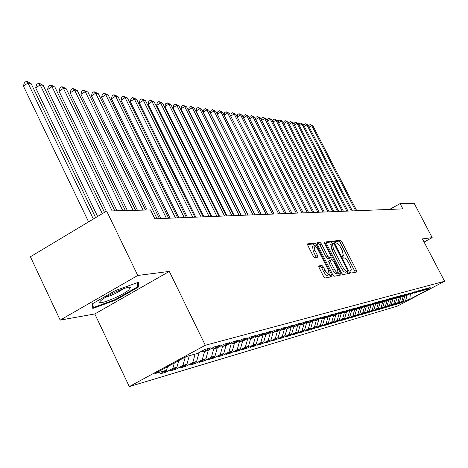 <?xml version="1.0" encoding="UTF-8"?>
<svg xmlns="http://www.w3.org/2000/svg" width="468" height="468" viewBox="0 0 468 468"><rect width="100%" height="100%" fill="white"/><g stroke="black" fill="none" stroke-linecap="round" stroke-linejoin="round"><path stroke-width="0.7" d="M350.204 272.007L351.152 273.066L356.739 272.013L356.44 270.329L341.839 241.821L340.493 240.3L334.714 240.921L334.901 242.085L335.86 243.161L336.615 243.079C337.837 243.266 339.288 244.899 340.973 247.976L342.196 250.368L343.348 255.604L342.284 255.861L342.541 257.014L343.494 258.084L344.237 257.973C345.437 258.125 346.882 259.746 348.572 262.835L349.801 265.233C351.135 267.988 351.526 269.761 350.965 270.562L349.947 270.832L350.204 272.007M318.872 265.906L319.135 267.719L323.534 276.383L325.003 277.986L331.987 276.676L331.713 274.88L316.333 244.653L314.882 243.044L307.552 243.875L307.903 245.589L313.186 255.996L314.666 257.622L317.842 257.143L317.485 255.417L314.888 250.298L313.934 245.735C314.964 245.372 316.356 246.765 318.117 249.906L328.255 269.837L329.215 274.523C328.191 274.856 326.816 273.476 325.09 270.381L323.388 267.023L321.925 265.426L318.766 265.97M137.779 275.471L60.179 320.106L94.805 313.964L169.305 271.417L137.779 275.471L106.657 211.045L150.532 209.933L154.855 218.778L402.854 208.892L400.099 203.615L389.616 209.418M169.305 271.417L205.306 345.261L444.6 281.262L397.35 306.113L129.303 386.591L205.306 345.261M424.072 242.02L432.186 237.645L422.44 238.896L444.6 281.262M432.186 237.645L414.151 203.264L400.099 203.615M341.546 273.066L342.945 274.611L349.45 273.365L349.087 271.68L334.251 242.664L332.877 241.119L326.12 241.874L326.477 243.53L341.546 273.066M340.874 275.003L334.158 276.266L332.725 274.693L317.38 244.536L317.023 242.857M317.128 242.804L320.124 242.482L321.551 244.074L327.711 256.16L329.133 257.739L331.145 257.418L330.788 255.733L324.418 243.237L324.166 242.079L325.225 243.149L340.575 273.248L340.938 274.968M342.284 319.539L342.582 320.124L339.435 321.054L344.67 318.275L342.57 318.889L344.395 312.571L349.994 309.6L346.665 310.512L341.032 313.507L338.756 314.139L344.419 311.126L340.996 312.068L335.299 315.104L332.964 315.754L338.686 312.7L335.176 313.665L329.408 316.742L327.009 317.409L332.801 314.32L329.191 315.309L323.359 318.421L320.89 319.112L326.758 315.982L323.043 317L317.14 320.153L314.601 320.855L320.539 317.69L316.725 318.737L310.746 321.931L308.137 322.657L314.145 319.445L310.22 320.521L304.165 323.762L301.48 324.505L307.564 321.253L303.527 322.358L297.396 325.64L294.629 326.412L300.789 323.113L296.63 324.254L290.423 327.582L287.58 328.372L293.816 325.026L289.534 326.202L283.245 329.577L280.314 330.39L286.632 326.997L282.222 328.214L275.851 331.631L272.826 332.473L279.232 329.033L274.681 330.285L268.222 333.754L265.11 334.62L271.598 331.133L266.9 332.42L260.36 335.942L257.143 336.831L263.724 333.292L258.874 334.626L252.246 338.194L248.923 339.119L255.592 335.527L250.591 336.901L243.869 340.529L240.441 341.476L247.198 337.832L242.032 339.253L235.217 342.933L231.672 343.916L238.528 340.213L233.187 341.681L226.272 345.419L222.61 346.437L229.566 342.675L224.037 344.196L217.023 347.987L213.238 349.04L220.293 345.22L214.572 346.794L207.459 350.649L203.539 351.737L210.694 347.859L204.773 349.485L197.554 353.404L186.252 356.546L154.773 373.657L166.585 370.211L167.544 366.713M343.424 312.238L344.401 312.571L346.618 311.957L352.188 308.997L355.428 308.102L349.9 311.045L352.059 310.442L357.564 307.517L360.723 306.651L355.259 309.553L357.365 308.968L362.805 306.078L365.888 305.23L360.483 308.102L362.536 307.529L367.912 304.674L370.919 303.849L365.572 306.686L367.573 306.13L372.897 303.305L375.827 302.503L370.539 305.306L372.493 304.762L377.758 301.971L380.619 301.187L375.389 303.954L377.296 303.428L382.502 300.667L385.293 299.9L380.121 302.638L381.982 302.123L387.13 299.397L389.856 298.648L384.737 301.357L386.556 300.854L391.652 298.157L394.313 297.426L389.247 300.099L391.026 299.608L396.068 296.94L398.666 296.226L393.652 298.876L395.39 298.397L400.38 295.758L402.919 295.062L397.958 297.677L399.654 297.209L404.592 294.6L407.078 293.916L402.17 296.507L403.825 296.051L408.716 293.471L411.144 292.804L406.282 295.366L407.903 294.916L412.741 292.36L415.116 291.71L410.301 294.249L411.887 293.805L416.678 291.277L419 290.64L414.238 293.155L415.789 292.722L420.533 290.224L422.803 289.598L418.088 292.085L419.603 291.663L424.306 289.189L426.529 288.575L421.855 291.037L423.341 290.622L427.992 288.171L430.168 287.574L425.541 290.008L429.507 288.908L409.781 299.286L405.61 300.503L407.195 295.115M400.824 302.48L401.041 302.907L405.61 300.503M401.041 302.907L398.701 303.597L403.287 301.181L401.725 301.632L403.328 296.185M396.893 303.627L397.121 304.06L401.725 301.632M397.121 304.06L394.723 304.767L399.362 302.322L397.765 302.79L399.38 297.285M392.88 304.797L393.114 305.241L397.765 302.79M393.114 305.241L390.669 305.961L395.349 303.498L393.717 303.972L395.349 298.409M388.785 305.99L389.019 306.446L393.717 303.972M389.019 306.446L386.515 307.183L391.242 304.691L389.581 305.177L391.242 299.491M384.591 307.213L384.831 307.681L389.581 305.177M384.831 307.681L382.28 308.435L387.054 305.914L385.345 306.411L387.048 300.591M380.308 308.459L380.554 308.938L385.345 306.411M380.554 308.938L377.945 309.711L382.765 307.166L381.022 307.675L382.765 301.708M375.933 309.74L376.184 310.225L381.022 307.675M376.184 310.225L373.511 311.015L378.378 308.441L376.6 308.962L378.384 302.849M371.452 311.045L371.709 311.548L376.6 308.962M371.709 311.548L368.977 312.349L373.897 309.752L372.072 310.284L373.897 304.019M366.871 312.378L367.134 312.893L372.072 310.284M367.134 312.893L364.338 313.718L369.305 311.091L367.444 311.635L369.31 305.206M362.185 313.747L362.454 314.274L367.444 311.635M362.454 314.274L359.588 315.116L364.613 312.46L362.7 313.016L364.619 306.423M357.382 315.145L357.657 315.684L362.7 313.016M357.657 315.684L354.732 316.549L359.804 313.864L357.85 314.432L359.757 307.856M352.468 316.573L352.755 317.128L357.85 314.432M352.755 317.128L349.754 318.012L354.879 315.297L352.878 315.882L354.762 309.383M347.437 318.041L347.73 318.609L352.878 315.882M347.73 318.609L344.659 319.515L349.836 316.766L347.788 317.368L349.643 310.957M342.582 320.124L347.788 317.368M337.007 321.077L337.311 321.68L342.57 318.889M337.311 321.68L334.082 322.627L339.376 319.82L337.223 320.445L339.066 314.057M331.59 322.657L331.9 323.271L337.223 320.445M331.9 323.271L328.594 324.248L333.947 321.405L331.736 322.048L333.602 315.572M326.038 324.271L326.36 324.903L331.736 322.048M326.36 324.903L322.967 325.904L328.378 323.025L326.114 323.686L327.998 317.134M320.346 325.927L320.674 326.576L326.114 323.686M320.674 326.576L317.193 327.606L322.668 324.693L320.346 325.371L322.247 318.731M314.508 327.623L314.841 328.296L320.346 325.371M314.841 328.296L311.273 329.349L316.807 326.401L314.42 327.097L316.35 320.369M308.511 329.373L308.857 330.057L314.42 327.097M308.857 330.057L305.189 331.139L310.793 328.156L308.342 328.869L310.29 322.054M302.357 331.163L302.714 331.87L308.342 328.869M302.714 331.87L298.947 332.976L304.615 329.958L302.094 330.695L304.065 323.786M296.033 333L296.402 333.731L302.094 330.695M296.402 333.731L292.529 334.866L298.268 331.806L295.677 332.561L297.701 325.482M289.54 334.889L289.914 335.638L295.677 332.561M289.914 335.638L285.942 336.808L291.745 333.713L289.084 334.485L291.16 327.185M282.865 336.825L283.251 337.603L289.084 334.485M283.251 337.603L279.162 338.803L285.035 335.667L282.303 336.463L284.439 328.934M276.003 338.82L276.401 339.622L282.303 336.463M276.401 339.622L272.195 340.856L278.138 337.68L275.324 338.499L277.53 330.73M268.942 340.874L269.352 341.693L275.324 338.499M269.352 341.693L265.028 342.968L271.042 339.745L268.146 340.593L270.416 332.572M261.682 342.98L262.103 343.834L268.146 340.593M262.103 343.834L257.646 345.144L263.741 341.88L260.758 342.746L263.098 334.468M254.2 345.156L254.633 346.027L260.758 342.746M254.633 346.027L250.052 347.379L256.224 344.068L253.153 344.969L255.563 336.41M246.501 347.391L246.946 348.291L253.153 344.969M246.946 348.291L242.225 349.684L248.473 346.332L245.308 347.25L247.718 338.686M238.569 349.69L239.025 350.626L245.308 347.25M239.025 350.626L234.158 352.059L240.488 348.66L237.229 349.608L239.593 341.172M230.391 352.065L230.864 353.03L237.229 349.608M230.864 353.03L225.845 354.51L232.257 351.058L228.893 352.041L231.215 343.752M221.955 354.51L222.446 355.51L228.893 352.041M222.446 355.51L217.263 357.037L223.762 353.539L220.293 354.551L222.563 346.419M213.25 357.037L213.759 358.073L220.293 354.551M213.759 358.073L208.412 359.646L214.999 356.095L211.413 357.137L213.706 348.912M204.27 359.64L204.791 360.711L211.413 357.137M204.791 360.711L199.269 362.337L205.949 358.734L202.246 359.81L204.563 351.456M194.992 362.326L195.53 363.437L202.246 359.81M195.53 363.437L189.827 365.116L196.595 361.46L192.769 362.577L195.121 354.077M185.404 365.104L185.96 366.257L192.769 362.577M185.96 366.257L180.063 367.994L186.931 364.279L182.97 365.432L185.281 357.072M175.488 367.977L176.067 369.17L182.97 365.432M176.067 369.17L169.972 370.966L176.927 367.193L172.832 368.392L174.307 363.039M165.233 370.943L165.836 372.189L172.832 368.392M165.836 372.189L159.524 374.043L166.585 370.211M203.539 351.737L201.802 351.099M213.238 349.04L211.559 348.426M176.927 367.193L178.741 360.629M222.61 346.437L220.99 345.846M186.931 364.279L189.3 355.698M231.672 343.916L230.104 343.348M196.595 361.46L199.058 352.591M240.441 341.476L238.926 340.932M205.949 358.734L208.324 350.181M248.923 339.119L247.461 338.592M214.999 356.095L217.298 347.841M257.143 336.831L255.721 336.322M223.762 353.539L226.015 345.489M265.11 334.62L263.73 334.129M232.257 351.058L234.48 343.138M272.826 332.473L271.493 331.999M240.488 348.66L242.681 340.856M280.314 330.39L279.022 329.934M248.473 346.332L250.637 338.645M287.58 328.372L286.322 327.928M256.224 344.068L258.359 336.498M294.629 326.412L293.413 325.98M263.741 341.88L265.853 334.415M301.48 324.505L300.292 324.09M271.042 339.745L273.131 332.391M308.137 322.657L306.985 322.253M278.138 337.68L280.221 330.355M314.601 320.855L313.484 320.469M285.035 335.667L287.153 328.22M320.89 319.112L319.802 318.731M291.745 333.713L293.898 326.149M327.009 317.409L325.95 317.041M298.268 331.806L300.456 324.143M332.964 315.754L331.935 315.397M304.615 329.958L306.786 322.358M338.756 314.139L337.756 313.794M310.793 328.156L312.905 320.773M316.807 326.401L318.866 319.229M349.9 311.045L348.947 310.717M322.668 324.693L324.675 317.725M355.259 309.553L354.329 309.237M328.378 323.025L330.332 316.251M360.483 308.102L359.576 307.792M333.947 321.405L335.849 314.812M365.572 306.686L364.695 306.382M339.376 319.82L341.23 313.402M370.539 305.306L369.679 305.013M344.67 318.275L346.49 311.992M375.389 303.954L374.552 303.673M349.836 316.766L351.638 310.559M380.121 302.638L379.302 302.363M354.879 315.297L356.657 309.161M384.737 301.357L383.941 301.088M359.804 313.864L361.565 307.798M389.247 300.099L388.469 299.842M364.613 312.46L366.35 306.47M393.652 298.876L392.892 298.619M369.305 311.091L371.03 305.165M397.958 297.677L397.215 297.432M373.897 309.752L375.599 303.896M402.17 296.507L401.439 296.267M378.378 308.441L380.08 302.626M406.282 295.366L405.569 295.127M382.765 307.166L384.485 301.269M410.301 294.249L409.605 294.015M387.054 305.914L388.797 299.947M414.238 293.155L413.56 292.927M391.242 304.691L393.009 298.66M418.088 292.085L417.421 291.862M395.349 303.498L397.11 297.484M421.855 291.037L421.206 290.821M399.362 302.322L401.082 296.455M425.541 290.008L424.903 289.797M403.287 301.181L404.978 295.443M106.657 211.045L30.402 256.768L60.179 320.106M94.805 313.964L129.303 386.591M409.781 299.286L410.348 294.232M115.649 300.087L138.218 287.188L138.616 282.204L115.485 290.534L92.26 303.872L92.834 308.441L115.649 300.087L115.374 299.514M355.317 272.282L340.312 242.664L338.967 241.143L334.696 241.611M332.701 243.518L331.326 241.974L326.097 242.547M347.946 273.669L347.034 271.563M347.625 271.241L347.42 270.036L334.38 244.518L333.415 243.436L332.315 243.664L333.468 248.917L342.436 266.479C344.155 269.626 345.624 271.259 346.841 271.381L347.625 271.241L346.057 272.089L347.636 271.235M330.981 244.401L331.9 249.783L333.468 248.917M346.057 272.089L345.273 272.236C344.056 272.113 342.582 270.481 340.862 267.339L331.9 249.783M316.994 243.535L318.532 243.366L320.124 242.482M331.075 257.459L329.466 258.33L327.536 258.611L326.114 257.037L319.966 244.957L318.532 243.366M330.619 257.704L331.713 259.845M338.241 272.657L338.984 274.113L340.575 273.248M334.117 268.743C335.802 271.762 337.135 273.119 338.124 272.815L337.153 268.222L333.643 261.331L332.233 259.769L330.227 260.103L330.584 261.805L334.117 268.743L332.52 269.615C334.205 272.633 335.538 273.991 336.527 273.686L337.943 272.914M330.209 260.114L328.63 260.974L328.986 262.677L330.584 261.805M332.52 269.615L328.986 262.677M339.411 275.278L338.984 274.113M329.022 274.628L327.588 275.412C326.565 275.746 325.19 274.365 323.464 271.27L321.762 267.918L320.299 266.315L318.714 266.573M312.548 246.507L313.267 251.199L314.888 250.298M316.274 257.4L313.267 251.199M314.847 245.77L313.279 243.939L307.511 244.565M330.519 276.951L329.361 274.318M137.411 285.521L138.218 287.188M356.756 210.729L312.881 125.763L311.7 125.582L355.68 210.775M308.821 126.401L309.044 125.231L310.272 124.511L312.881 125.763M310.272 124.511L311.7 125.582L309.167 127.074M352.404 210.904L308.125 125.05L306.914 124.868L351.304 210.945M304.001 125.752L304.241 124.511L305.481 123.78L308.125 125.05M305.481 123.78L306.914 124.868L304.329 126.395M347.958 211.08L303.264 124.318L302.03 124.137L346.835 211.126M299.075 125.091L299.333 123.78L300.585 123.037L303.264 124.318M300.585 123.037L302.03 124.137L299.391 125.693M101.831 299.848C91.623 307.733 119.516 297.525 128.636 290.125L130.496 287.323C128.858 285.919 112.209 292.763 104.171 298.18L101.831 299.848M105.54 297.309C111.782 295.483 117.655 292.681 123.154 288.902L123.306 288.785M137.639 282.555L137.305 286.983L115.426 299.491L93.313 307.575L92.822 303.551M92.512 305.896L93.313 307.575M343.418 211.261L298.297 123.575L297.04 123.388L342.266 211.308M294.05 124.412L294.319 123.031L295.583 122.283L298.297 123.575M295.583 122.283L297.04 123.388L294.343 124.985M338.779 211.448L293.225 122.815L291.944 122.622L337.598 211.495M288.914 123.722L289.201 122.265L290.476 121.504L293.225 122.815M290.476 121.504L291.944 122.622L289.183 124.26M334.035 211.635L288.048 122.037L286.732 121.844L332.83 211.682M283.661 123.02L283.971 121.481L285.258 120.715L288.048 122.037M285.258 120.715L286.732 121.844L283.918 123.517M329.185 211.828L282.754 121.247L281.408 121.042L327.957 211.881M278.296 122.306L278.63 120.68L279.928 119.902L282.754 121.247M279.928 119.902L281.408 121.042L278.53 122.756M324.23 212.027L277.337 120.434L275.968 120.229L322.973 212.08M272.809 121.575L273.166 119.861L274.476 119.077L277.337 120.434M274.476 119.077L275.968 120.229L273.019 121.984M319.158 212.232L271.803 119.603L270.399 119.393L317.871 212.279M267.205 120.826L267.579 119.024L268.901 118.228L271.803 119.603M268.901 118.228L270.399 119.393L267.392 121.194M313.975 212.437L266.146 118.755L264.707 118.539L312.659 212.49M261.466 120.065L261.864 118.164L263.197 117.369L266.146 118.755M263.197 117.369L264.707 118.539L261.63 120.387M308.664 212.647L260.354 117.889L258.886 117.667L307.318 212.7M255.592 119.287L256.019 117.292L257.365 116.479L260.354 117.889M257.365 116.479L258.886 117.667L255.733 119.562M303.235 212.864L254.428 117L252.925 116.772L301.854 212.917M249.584 118.492L250.035 116.397L251.398 115.573L254.428 117M251.398 115.573L252.925 116.772L249.701 118.714M297.671 213.086L248.368 116.093L246.829 115.859L296.262 213.145M243.436 117.684L243.91 115.479L245.29 114.648L248.368 116.093M245.29 114.648L246.829 115.859L243.524 117.854M291.974 213.314L242.155 115.163L240.581 114.923L290.529 213.373M237.141 116.854L237.645 114.537L239.031 113.701L242.155 115.163M239.031 113.701L240.581 114.923L237.2 116.971M286.141 213.548L235.796 114.21L234.187 113.964L284.661 213.607M230.689 116.005L231.221 113.578L232.625 112.729L235.796 114.21M232.625 112.729L234.187 113.964L230.718 116.064M280.162 213.782L229.285 113.233L227.629 112.981L224.078 115.14L274.032 214.028L222.61 112.232L220.919 111.975L272.475 214.092M224.078 115.14L224.646 112.595L226.067 111.729L227.629 112.981L278.641 213.847M226.067 111.729L229.285 113.233M217.327 114.163L217.907 111.583L219.34 110.711L220.919 111.975L217.327 114.163L267.819 214.274M219.34 110.711L222.61 112.232M267.749 214.28L215.771 111.203L214.034 110.945L210.407 113.157L261.442 214.531M210.407 113.157L210.998 110.547L212.449 109.664L214.034 110.945L266.152 214.344M212.449 109.664L215.771 111.203M261.302 214.537L208.757 110.156L206.973 109.886L203.311 112.127L254.902 214.789M203.311 112.127L203.919 109.489L205.382 108.594L206.973 109.886L259.664 214.601M205.382 108.594L208.757 110.156M254.691 214.8L201.562 109.073L199.737 108.804L196.034 111.074L248.192 215.058M196.034 111.074L196.654 108.4L198.134 107.494L199.737 108.804L253.012 214.865M198.134 107.494L201.562 109.073M247.905 215.069L194.179 107.968L192.307 107.687L188.563 109.992L241.307 215.333M188.563 109.992L189.201 107.283L190.692 106.365L192.307 107.687L246.18 215.14M190.692 106.365L194.179 107.968M240.932 215.35L186.609 106.833L184.684 106.546L180.9 108.88L234.24 215.613M180.9 108.88L181.549 106.137L183.058 105.206L184.684 106.546L239.166 215.42M183.058 105.206L186.609 106.833M233.778 215.631L178.829 105.669L176.851 105.37L173.025 107.739L226.974 215.906M173.025 107.739L173.692 104.961L175.225 104.013L176.851 105.37L231.958 215.707M175.225 104.013L178.829 105.669M226.424 215.923L170.843 104.469L168.813 104.165L164.941 106.569L219.515 216.204M164.941 106.569L165.625 103.756L167.175 102.796L168.813 104.165L224.552 216M167.175 102.796L170.843 104.469M218.866 216.228L162.636 103.241L160.547 102.931L156.64 105.364L211.846 216.508M156.64 105.364L157.342 102.51L158.904 101.538L160.547 102.931L216.941 216.304M158.904 101.538L162.636 103.241M211.097 216.538L154.206 101.977L152.059 101.655L148.099 104.124L203.954 216.824M148.099 104.124L148.818 101.234L150.404 100.251L152.059 101.655L209.12 216.614M150.404 100.251L154.206 101.977M203.1 216.854L145.53 100.678L143.325 100.345L139.324 102.855L195.846 217.146M139.324 102.855L140.061 99.924L141.664 98.923L143.325 100.345L201.064 216.936M141.664 98.923L145.53 100.678M194.875 217.181L136.615 99.339L134.345 99L130.291 101.544L187.498 217.48M130.291 101.544L131.052 98.572L132.672 97.56L134.345 99L192.781 217.269M132.672 97.56L136.615 99.339M186.41 217.521L127.436 97.964L125.096 97.613L121.001 100.199L178.899 217.819M121.001 100.199L121.779 97.186L123.417 96.156L125.096 97.613L184.252 217.608M123.417 96.156L127.436 97.964M177.688 217.872L117.989 96.548L115.584 96.192L111.437 98.812L170.048 218.176M111.437 98.812L112.238 95.759L113.894 94.712L115.584 96.192L175.465 217.959M113.894 94.712L117.989 96.548M168.702 218.228L108.26 95.092L105.78 94.717L101.585 97.385L160.928 218.538M101.585 97.385L102.41 94.284L104.083 93.22L105.78 94.717L166.415 218.316M104.083 93.22L108.26 95.092M159.442 218.597L98.233 93.588L95.677 93.208L91.43 95.911L147.18 210.021M91.43 95.911L92.278 92.769L93.974 91.687L95.677 93.208L157.078 218.691M93.974 91.687L98.233 93.588M145.53 210.062L87.902 92.038L85.27 91.646L80.97 94.396L137.422 210.267M80.97 94.396L81.841 91.201L83.556 90.108L85.27 91.646L143.085 210.12M83.556 90.108L87.902 92.038M135.621 210.313L77.243 90.441L74.529 90.037L70.177 92.828L127.36 210.518M70.177 92.828L71.078 89.593L72.815 88.475L74.529 90.037L133.093 210.372M72.815 88.475L77.243 90.441M125.383 210.571L66.251 88.797L63.449 88.376L59.038 91.213L116.965 210.781M59.038 91.213L59.968 87.925L61.723 86.791L63.449 88.376L122.774 210.635M61.723 86.791L62.852 86.96L66.251 88.797M114.818 210.834L54.902 87.095L52.007 86.662L47.543 89.552L106.324 211.244M47.543 89.552L48.496 86.211L50.281 85.053L52.007 86.662L112.121 210.904M50.281 85.053L51.445 85.229L54.902 87.095M104.487 212.343L43.179 85.34L40.19 84.889L35.673 87.826L97.613 216.468M35.673 87.826L36.656 84.439L38.458 83.263L40.19 84.889L102.299 213.654M38.458 83.263L39.657 83.444L43.179 85.34M95.618 217.661L31.069 83.52L27.981 83.058L23.4 86.048L88.598 221.873M23.4 86.048L24.418 82.602L26.243 81.409L27.981 83.058L93.354 219.024M26.243 81.409L27.483 81.596L31.069 83.52M349.894 271.13L350.731 270.674M343.149 255.715L342.243 256.212L343.085 255.727M338.967 241.143L340.493 240.3M340.312 242.664L341.839 241.821M354.902 271.159L356.44 270.329M331.326 241.974L332.877 241.119M332.707 243.518L334.251 242.664M347.525 272.528L349.087 271.68M340.862 267.339L342.436 266.479M345.273 272.236L346.841 271.381M319.966 244.957L321.551 244.074M326.114 257.037L327.711 256.16M327.536 258.611L329.133 257.739M329.466 258.33L331.057 257.459M324.558 243.518L325.225 243.149M320.299 266.315L321.925 265.426M321.762 267.918L323.388 267.023M323.464 271.27L325.09 270.381M315.865 256.312L317.485 255.417M313.279 243.939L314.882 243.044M314.73 245.548L316.333 244.653M330.092 275.757L331.713 274.88M349.894 271.142L350.778 270.662M330.753 244.524L332.315 243.664M328.63 260.974L330.227 260.103M312.32 246.63L313.934 245.735M128.957 287.235L130.496 287.323"/></g></svg>
